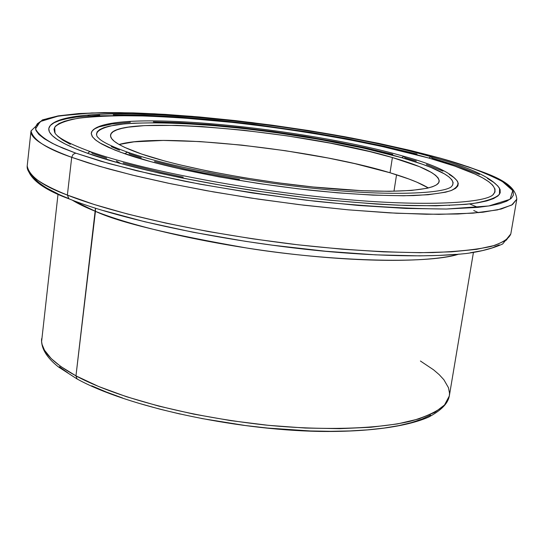 <?xml version="1.0" encoding="UTF-8"?>
<svg xmlns="http://www.w3.org/2000/svg" width="544" height="544" viewBox="0 0 544 544"><rect width="100%" height="100%" fill="white"/><g stroke="black" fill="none" stroke-linecap="round" stroke-linejoin="round"><path stroke-width="0.82" d="M96.438 134.293L97.186 131.811L99.627 129.622L103.673 127.718L109.249 126.12L124.596 123.848L134.164 123.175L156.529 122.754L182.464 123.515L211.072 125.392L241.461 128.302L272.762 132.144L319.525 139.414L363.467 148.09L401.642 157.658L403.995 156.352L401.642 157.658C426.584 164.839 460.258 176.664 451.5 186.565C445.053 193.283 392.34 196.472 320.749 189.047C249.091 181.982 168.905 166.444 128.37 152.442M130.342 122.291L111.874 123.971L98.845 126.922L94.629 128.874L92.065 131.118L91.242 133.661L92.208 136.476L95.03 139.55L99.729 142.854L114.764 150.028L125.038 153.83L126.528 152.429L128.296 152.408L126.528 152.429L125.038 153.83C150.321 162.792 214.54 179.234 308.985 190.046C349.275 194.256 384.078 196.105 413.392 195.582C430.161 194.718 442.646 193.079 450.833 190.672C456.566 187.959 458.83 184.933 457.626 181.601C451.731 172.944 433.874 164.533 404.042 156.366M54.679 132.491L53.999 129.159L55.474 126.167L59.01 123.536L64.498 121.278L71.808 119.394L80.825 117.898L91.399 116.776L116.688 115.661L146.588 116.001L180.01 117.701L234.484 122.597L272.258 127.248L310.073 132.872L346.97 139.325L381.976 146.452L428.774 158.039L431.052 156.74L428.774 158.039C460.034 166.906 504.254 181.934 493.102 194.698C484.65 203.402 419.478 207.216 329.589 197.894C239.666 188.938 139.754 169.238 91.147 151.919M99.674 115.172L76.514 117.055L67.245 118.578L59.704 120.489L54.033 122.788L50.347 125.474L48.77 128.527L49.395 131.934L52.312 135.674L57.582 139.72L65.239 144.038L75.276 148.58L87.666 153.313L89.216 151.878L91.066 151.878L89.216 151.878L87.666 153.313C117.858 164.349 196.438 184.892 314.208 198.574C346.725 201.953 377.543 204.272 406.667 205.516C433.609 206.013 455.702 205.353 472.947 203.531C486.887 201.137 495.727 198.064 499.474 194.324L499.576 188.353C492.096 177.616 469.268 167.083 431.093 156.754M95.472 208.243L95.445 211.337L72.189 200.097C78.03 203.721 85.782 207.468 95.445 211.337L75.963 375.856L77.119 378.991L77.67 379.29L77.119 378.991L75.963 375.856L98.709 386.532L126.507 396.726L158.535 406.048L193.732 414.127L230.84 420.648L268.471 425.34L305.218 428.04L339.721 428.672L370.79 427.264L397.446 423.939L418.955 418.887L434.867 412.352L444.978 404.62L449.317 395.984L444.339 405.321C437.512 411.346 426.346 416.616 410.842 421.138C376.203 429.325 320.355 430.569 264.908 424.973C165.634 413.821 102.204 390.32 75.963 375.856L95.472 208.243M420.417 361.012L433.609 369.845L439.226 374.673L443.884 379.746L448.48 387.736L449.521 393.224L449.317 395.984C448.222 401.608 444.353 408.653 428.665 417.092C406.422 426.802 367.615 432.126 319.158 431.419C232.546 429.767 126.575 406.368 77.146 379.005L58.405 366.914C46.464 357.428 40.875 348.017 41.643 338.688C40.31 350.01 51.748 362.399 75.963 375.856L60.636 366.411L51.197 358.578L44.513 350.227L42.085 344.481L41.596 341.584L58.024 194.16M469.588 203.946L477.958 207.38M440.885 158.318C484.5 172.264 514.998 180.03 516.8 199.199L510.816 233.927C509.021 238.605 502.513 242.774 491.273 246.418C476.864 249.587 457.348 251.634 432.704 252.572C392.523 253.035 342.985 249.968 293.182 244.249C174.128 229.418 98.348 207.57 67.381 195.085L68.979 198.832L69.741 199.145L68.979 198.832L67.381 195.085L94.37 204.551L127.534 214.016L165.893 223.122L208.162 231.513L252.776 238.843L298.01 244.814L342.081 249.193L383.309 251.845L420.22 252.708L451.642 251.824L476.741 249.315L495.026 245.344L506.342 240.142L510.816 233.927L502.649 243.991C492.721 248.458 480.549 251.634 466.147 253.518C434.098 257.033 386.485 256.571 331.072 251.824C232.485 243.093 122.142 220.361 69.027 198.859C42.296 189.033 28.349 178.065 27.2 165.961C26.16 174.08 39.556 183.79 67.381 195.085L71.706 157.318L88.121 162.86L109.188 169.062L135.653 175.882L168.082 183.178L206.625 190.692L250.736 198.016L298.914 204.612L348.595 209.868L396.44 213.234L438.926 214.343L473.158 213.153L497.481 209.902L511.7 205.068L516.8 199.199L512.455 204.612L501.221 209.018L482.984 212.214L457.892 214.003L426.414 214.248L389.402 212.86L348.017 209.814L303.756 205.197L258.305 199.145L213.438 191.91L170.918 183.77L132.308 175.066L98.913 166.144L71.706 157.318L67.381 195.085C42.561 185.912 29.172 176.208 27.2 165.961L31.015 130.927C33.13 139.998 46.689 148.798 71.706 157.318C43.642 146.866 30.083 138.074 31.015 130.927L42.405 119.904L58.181 115.886L78.846 113.553L104.101 112.581L133.158 112.88L165.233 114.376L199.532 116.974L235.307 120.591L271.83 125.14L308.387 130.519L344.27 136.632L378.746 143.371L411.087 150.606L440.524 158.216M440.28 158.195C463.923 164.614 484.609 172.373 502.33 181.465L512.747 190.631L510.061 199.294L488.832 205.972L446.379 209.032C407.694 208.787 363.97 206.19 315.2 201.246C267.165 195.289 223.754 188.632 184.98 181.281L136.782 170.775L101.007 161.282L75.772 153.15L73.1 154.353L71.706 157.318L73.1 154.353L75.772 153.15L62.75 148.124L52.251 143.296L44.302 138.727L38.896 134.456L35.992 130.506L35.516 126.922L37.366 123.712L41.446 120.904L47.607 118.504L55.726 116.511L77.221 113.757L104.727 112.628L120.367 112.649L154.673 113.805L192.086 116.355L251.736 122.556L312.576 131.213L352.158 138.122L407.544 149.797L440.28 158.195L468.37 166.838L480.311 171.176L499.249 179.704L505.954 183.818L510.639 187.782L513.162 191.549L513.42 195.072L511.299 198.302L506.722 201.192L499.644 203.701L490.035 205.775L477.911 207.38L446.379 209.032L406.021 208.427L358.557 205.469L306.367 200.226L252.328 192.957L199.526 184.069L150.926 174.08L109.045 163.581L75.772 153.15L56.515 145.377C45.383 139.869 38.372 134.395 35.496 128.942L40.229 121.564L58.806 115.94L91.814 112.934L137.061 113.043C206.122 115.811 285.988 126.065 343.896 136.592C385.812 144.466 417.343 151.858 440.28 158.195L440.919 158.331L440.28 158.195M141.671 154.061C120.346 146.628 109.976 140.345 110.548 135.225C112.567 113.56 301.335 130.234 392.394 157.536L390.028 172.761C312.032 148.913 160.33 132.403 119.075 144.493L133.933 141.848L163.268 140.434L200.178 141.59L241.835 145.119L285.437 150.722L328.195 158.032L354.858 163.635L390.028 172.761L392.394 157.536L369.628 151.552L330.392 143.154L287.538 135.912L243.862 130.268L202.137 126.582L176.8 125.378L144.609 125.603L128.228 127.167L121.856 128.384L116.824 129.88L113.213 131.655L111.098 133.695L110.548 135.993L111.602 138.536L114.301 141.304L118.674 144.262L124.712 147.397L141.671 154.061L164.73 161.01L178.296 164.492L208.787 171.258L242.556 177.473L277.95 182.804L313.174 186.993L361.848 190.692L389.28 191.311L411.305 190.468L427.162 188.265L432.643 186.701L436.465 184.865L438.641 182.777L439.192 180.472L438.151 177.97L435.588 175.311L431.562 172.516L419.431 166.641L392.394 157.536C423.286 166.457 438.879 174.413 439.164 181.404C438.178 190.692 394.026 194.235 326.856 188.299C259.814 182.41 181.234 167.688 141.671 154.061M116.355 161.024L120.897 163.601M396.549 174.767L393.972 191.264L396.549 174.767M459.109 254.068C432.113 262.208 366.343 262.732 290.034 253.892C213.765 245.052 136.381 227.786 95.445 211.337C118.565 222.258 169.606 234.586 248.567 248.329C328.841 261.066 426.353 264.425 458.157 254.347M70.339 144.323L62.812 140.107L57.596 136.15M90.59 151.722C69.652 143.99 57.807 137.795 55.039 133.13L54.652 127.282C57.902 123.651 65.668 120.659 77.955 118.306C93.017 116.464 112.091 115.593 135.177 115.716C160.011 116.43 186.361 118.028 214.234 120.51C314.888 130.567 392.163 147.594 428.774 158.039L454.641 166.063L474.994 174.053L482.773 177.956L488.77 181.744L492.884 185.382M494.986 188.822L494.979 192.039L492.782 194.976M183.233 177.167L161.602 172.523L123.107 162.935M106.672 158.12L92.324 153.381L91.066 151.878M403.75 156.284C306.102 128.18 113.676 108.236 92.752 130.322L91.623 131.879L91.242 133.504L92.5 136.904L96.098 140.406L101.565 143.915L108.46 147.356L120.652 152.272L150.749 161.656L182.512 169.463L218.919 176.854L258.21 183.43L298.35 188.836L337.246 192.8L372.905 195.133L403.641 195.772L428.148 194.745L445.611 192.195L451.561 190.4L455.641 188.306L457.864 185.939L458.266 183.328L456.906 180.513L453.852 177.521L449.181 174.386M442.986 171.149L426.428 164.465M416.276 161.085L405.022 157.706L403.995 156.352M392.775 154.367L365.779 147.886L336.172 141.821L304.851 136.32L272.7 131.532L240.591 127.588L209.399 124.596L180.023 122.658L153.367 121.87M119.53 150.205L111.282 146.642M127.854 152.266C113.567 147.22 104.21 142.882 99.783 139.25L97.274 136.782C94.5 131.73 100.749 127.752 116.035 124.862C139.23 121.625 181.696 122.502 227.392 126.847C309.726 135.198 372.416 149.178 401.642 157.658L422.43 164.24L431.093 167.511L444.448 173.883L448.943 176.922L451.867 179.826L453.132 182.56L452.69 185.089M239.476 179.506L202.558 172.7L185.361 169.048L154.537 161.48M141.243 157.672L129.54 153.898L128.296 152.408M430.821 156.679C309.93 122.142 75.167 98.811 50.565 125.249C42.432 133.81 63.458 144.758 87.666 153.313L119.15 163.118L158.603 172.958L180.785 177.732L228.691 186.633L253.762 190.638L304.409 197.452L329.276 200.172L376.366 204.061L397.984 205.197L436.036 205.822L465.922 204.34L477.476 202.864L486.683 200.94L493.524 198.608L498.018 195.915L500.194 192.896L500.133 189.598L497.916 186.062L493.646 182.335L487.444 178.452M479.441 174.461L458.544 166.28L432.052 158.08L431.052 156.74M417.044 154.047L384.207 146.254L348.446 138.978L310.787 132.396L252.858 124.154L214.696 119.945L178.024 116.906L143.874 115.158L113.288 114.798M473.736 210.528L478.557 212.684M499.249 244.861L492.109 247.948L482.453 250.594L470.308 252.756M455.716 254.374L438.79 255.428L419.669 255.87L375.646 254.85L325.72 251.253L272.524 245.201L245.636 241.352L193.195 232.268L144.962 221.802L103.435 210.582M57.596 193.684L47.219 188.319M39.379 183.178L34.068 178.33M449.385 205.462L448.712 205.204M87.958 115.872L124.95 115.614L87.958 115.872M430.617 415.092L421.906 419.132L411.176 422.674L398.5 425.68L383.969 428.087L367.724 429.855L349.914 430.936L330.752 431.31L310.454 430.957L267.512 428.046L245.426 425.524L201.504 418.492M180.268 414.079L159.882 409.156L140.61 403.784M122.692 398.052L106.332 392.027L91.698 385.805M68.129 373.075L59.371 366.724M428.414 187.972L416.949 182.206L409.061 179.064L390.028 172.761C407.381 177.936 420.179 183.002 428.414 187.972M32.266 175.882C38.379 183.892 50.429 191.4 68.422 198.404M473.409 252.538L449.317 395.984"/></g></svg>
